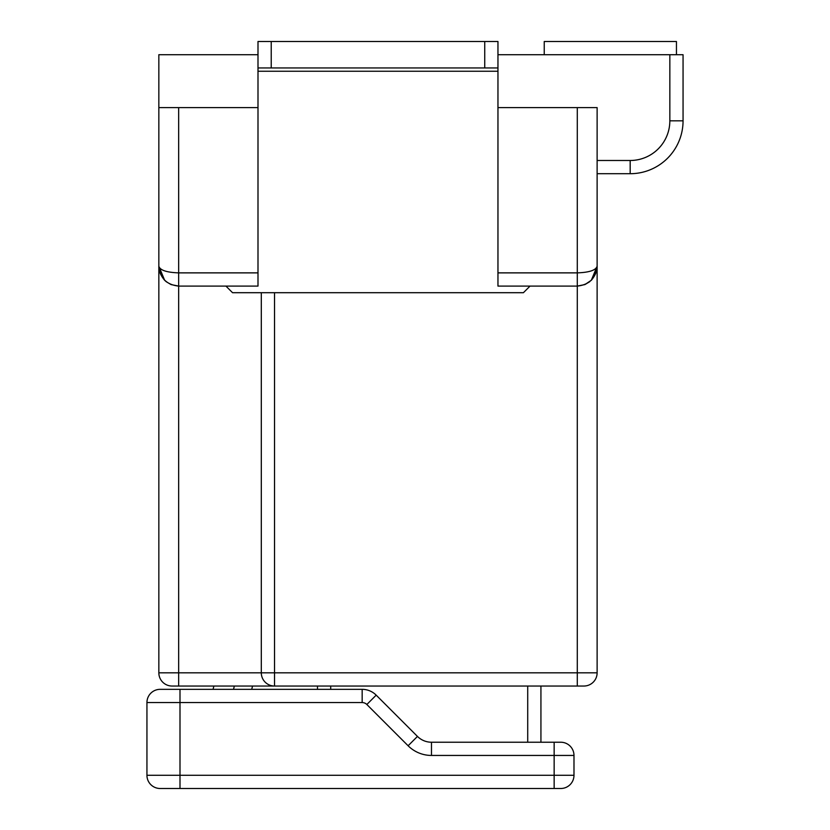 <?xml version="1.0" encoding="UTF-8"?>
<svg xmlns="http://www.w3.org/2000/svg" width="830" height="830" viewBox="0 0 830 830"><rect width="100%" height="100%" fill="white"/><g stroke="black" fill="none" stroke-linecap="round" stroke-linejoin="round"><path stroke-width="1.25" d="M597.123 160.491L630.178 160.491A39.664 39.664 0 0 0 669.841 120.827L669.841 54.718L683.059 54.718L683.059 120.827A52.881 52.881 0 0 1 630.178 173.709L597.123 173.709L597.123 672.819A13.218 13.218 0 0 1 583.905 686.037L172.059 686.037A13.218 13.218 0 0 1 158.841 672.819L158.841 107.61L178.668 107.61L178.668 272.873L257.995 272.873L257.995 107.61L178.668 107.61M274.523 292.7L274.523 672.819L577.286 672.819L577.286 107.61L597.123 107.61L597.123 266.264C595.857 278.216 589.248 284.835 577.286 286.091L497.959 286.091L497.959 272.873L577.286 272.873C589.248 272.448 595.857 270.248 597.123 266.264L591.313 280.281L597.123 266.264C597.05 266.119 598.139 272.188 591.313 280.281L584.88 284.586L589.694 281.733M669.841 54.718L497.959 54.718M257.995 54.718L158.841 54.718L158.841 107.61M273.838 686.016L274.523 686.037A13.218 13.218 0 0 1 261.305 672.819L261.305 292.7M577.286 107.61L497.959 107.61L497.959 272.873M257.995 272.873L257.995 286.091L178.668 286.091L178.668 672.819L274.523 672.819L274.523 686.037M544.241 54.718L544.241 41.5L676.45 41.5L676.45 54.718M225.936 286.091L232.545 292.7L523.419 292.7L530.028 286.091M257.995 71.245L257.995 41.5L497.959 41.5L497.959 71.245L257.995 71.245L257.995 107.61M497.959 107.61L497.959 71.245M271.223 41.5L271.223 67.946L484.741 67.946L484.741 41.5M271.223 67.946L257.995 67.946M497.959 67.946L484.741 67.946M178.668 286.091L178.668 272.873C166.706 272.448 160.097 270.248 158.841 266.264L164.651 280.281C157.825 272.188 158.914 266.119 158.841 266.264C160.097 278.216 166.706 284.835 178.668 286.091L171.084 284.586L166.27 281.733L171.084 284.586M164.651 280.281L166.27 281.733M577.286 286.091L584.88 284.586M261.326 673.493L261.305 672.819M158.841 266.264L164.62 280.26M540.932 686.037L540.932 742.228M317.496 689.336L317.496 686.037M160.159 788.5L179.996 788.5L160.159 788.5A13.218 13.218 0 0 1 146.941 775.282L146.941 702.564A13.218 13.218 0 0 1 160.159 689.336L362.16 689.336A19.837 19.837 0 0 1 376.187 695.146L417.459 736.418A19.837 19.837 0 0 0 431.476 742.228L560.769 742.228A13.218 13.218 0 0 1 573.987 755.445L573.987 775.282A13.218 13.218 0 0 1 560.769 788.5L179.996 788.5L179.996 775.282L554.15 775.282L554.15 755.445L431.476 755.445A33.055 33.055 0 0 1 408.111 745.765L366.839 704.494A6.609 6.609 0 0 0 362.16 702.564L179.996 702.564L179.996 775.282L146.941 775.282M251.687 689.336L252.59 686.037M213.051 689.336L213.891 686.037M573.987 755.445L554.15 755.445L554.15 742.228L560.769 742.228M160.159 689.336L173.387 689.336L160.159 689.336A13.218 13.218 0 0 0 146.941 702.564L179.996 702.564L179.996 689.336L173.387 689.336L179.996 689.336M669.841 120.827L683.059 120.827A52.881 52.881 0 0 1 630.178 173.709L630.178 160.491M158.841 672.819L178.668 672.819L178.668 686.037M577.286 686.037L577.286 672.819L597.123 672.819A13.218 13.218 0 0 1 583.905 686.037M330.714 686.037L330.714 689.336M527.714 742.228L527.714 686.037M234.361 686.037L233.51 689.336M554.15 788.5L554.15 775.282L573.987 775.282A13.218 13.218 0 0 1 560.769 788.5M408.111 745.765L417.459 736.418A19.837 19.837 0 0 0 431.476 742.228L431.476 755.445M362.16 702.564L362.16 689.336A19.837 19.837 0 0 1 376.187 695.146L366.839 704.494"/></g></svg>
